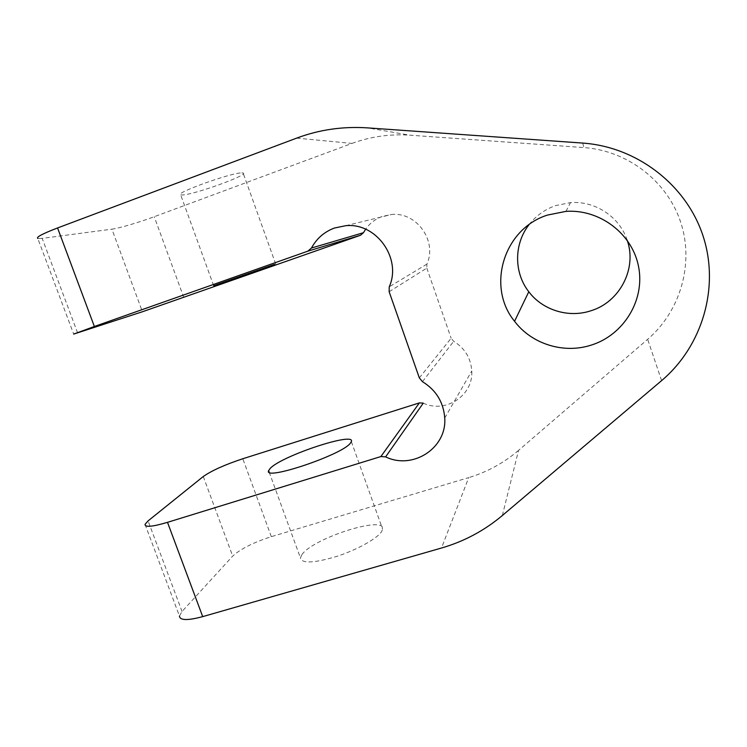 <?xml version="1.0" encoding="UTF-8"?>
<svg xmlns="http://www.w3.org/2000/svg" width="747" height="747" viewBox="0 0 747 747"><rect width="100%" height="100%" fill="white"/><g stroke="black" fill="none" stroke-linecap="round" stroke-linejoin="round"><path stroke-width="0.56" stroke-dasharray="3.73 2.8" d="M301.9 554.666C312.769 538.232 385.545 515.019 382.595 529.1L381.848 531.173C378.15 538.008 357.785 549.559 336.813 556.384C313.768 563.257 301.639 563.752 300.425 557.878L301.9 554.666M241.832 172.884L243.111 173.015C249.872 174.546 194.827 194.5 182.613 194.967L180.69 194.874C173.024 193.594 231.803 172.436 241.832 172.884M627.144 240.142C619.646 216.835 595.154 200.682 570.493 202.614L555.563 205.621C544.824 209.421 535.991 215.762 529.063 224.642M389.14 291.741L426.808 268.108L426.91 264.111C437.434 241.02 416.658 211.784 391.596 214.482L382.427 216.378C375.508 218.908 369.905 223.185 365.628 229.208M296.671 138.111L351.986 143.415L154.237 216.714C138.998 222.401 119.146 228.274 111.91 229.17L142.416 311.76M77.604 332.873L42.177 238.368L111.91 229.17M42.177 238.368L37.78 238.433L73.673 334.096M423.278 403.119C445.445 413.829 473.523 395.518 471.768 370.951C470.853 358.084 464.83 348.214 453.69 341.314L451.141 338.251L419.328 377.889M145.058 524.375L179.448 616.032L182.035 611.485L232.681 556.104C240.525 548.924 253.41 542.443 271.32 536.673L468.733 477.604L441.486 548.018M502.329 515.533L518.539 450.394L647.668 339.306C680.368 311.256 694.29 263.803 680.788 222.494C667.332 181.185 627.648 150.633 583.949 147.579L409.832 135.179L367.505 127.877M426.808 268.108L451.141 338.251M518.539 450.394C503.795 462.972 487.193 472.039 468.733 477.604M351.986 143.415C370.54 136.589 389.822 133.844 409.832 135.179M426.91 264.111L389.243 286.829M422.466 381.661L453.69 341.314M203.277 476.511L232.681 556.104M182.035 611.485L148.083 520.892M661.599 380.625L647.668 339.306M582.66 143.069L583.949 147.579M271.32 536.673L242.803 458.751M183.799 297.511L154.237 216.714M351.351 441.626L382.595 529.1M275.699 264.018L243.111 173.015M345.684 225.706L391.596 214.482M444.736 418.049L471.768 370.951M565.983 211.373L570.493 202.614M213.679 285.662L180.69 194.874M269.191 472.16L300.425 557.878"/><path stroke-width="1.12" d="M350.399 443.158L351.351 441.626C355.721 431.411 282.74 455.455 270.405 468.173L268.621 470.591C262.823 481.46 342.154 454.914 350.399 443.158M274.597 264.345L213.707 285.727L274.597 264.345M529.063 224.642C513.824 243.98 513.843 272.72 528.792 291.741C542.593 310.164 568.588 318.231 590.877 310.78C619.674 302.19 637.34 268.472 627.144 240.142M547.486 215.071C503.506 228.843 486.288 286.867 514.562 321.285C531.621 344.022 563.677 354.125 591.26 345.095C623.409 335.123 644.922 300.583 638.704 267.37C632.812 234.11 600.074 208.992 565.983 211.373L547.486 215.071M385.629 456.875L380.877 456.557L419.384 402.894L423.278 403.119L385.629 456.875C412.717 470.152 446.977 448.125 444.736 418.049C443.569 402.316 436.145 390.186 422.466 381.661L419.328 377.889L389.14 291.741L389.243 286.829C402.017 258.509 376.348 222.419 345.684 225.706L334.488 228.022C324.338 231.794 316.663 238.461 311.471 248.023L363.49 232.69L360.53 235.249L307.876 251.151L311.471 248.023M380.877 456.557L167.496 522.34L202.708 616.63L441.486 548.018C463.999 541.5 484.289 530.678 502.329 515.533L661.599 380.625C702.255 346.319 719.865 287.632 703.151 236.257C686.493 184.892 636.976 146.804 582.66 143.069L367.505 127.877C342.92 126.252 319.305 129.661 296.671 138.111L57.566 227.956L94.365 326.486L307.876 251.151M37.78 238.433C35.977 237.21 42.57 233.718 57.566 227.956M419.384 402.894L242.803 458.751C224.847 464.709 211.672 470.629 203.277 476.511L148.083 520.892L145.058 524.375C144.909 527.475 152.388 526.794 167.496 522.34M202.708 616.63C187.562 620.673 179.812 620.477 179.448 616.032M94.365 326.486L73.673 334.096L142.416 311.76L360.53 235.249M365.628 229.208L363.49 232.69M514.562 321.285L528.792 291.741M268.621 470.591L269.191 472.16"/></g></svg>
